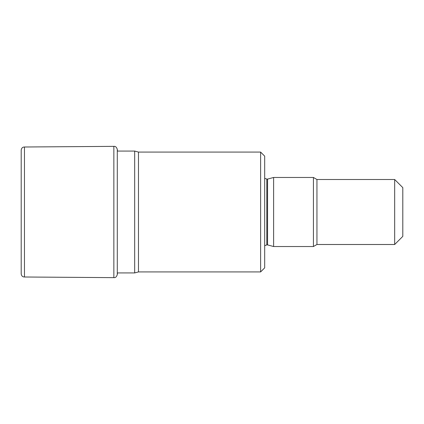 <?xml version="1.0" encoding="UTF-8"?>
<svg xmlns="http://www.w3.org/2000/svg" width="424" height="424" viewBox="0 0 424 424"><rect width="100%" height="100%" fill="white"/><g stroke="black" fill="none" stroke-linecap="round" stroke-linejoin="round"><path stroke-width="0.64" d="M394.675 179.5L394.675 244.5L402.8 236.375L402.8 187.625L394.675 179.5L316.945 179.5L313.426 177.471L273.618 177.471L273.618 246.53L313.426 246.53L313.426 177.471M394.675 244.5L316.945 244.5L316.945 179.5M316.945 244.5L313.426 246.53M273.618 246.53L267.555 244.902L267.555 179.098L273.618 177.471M267.555 244.902L266.813 244.902L266.813 179.098L264.682 178.297M264.682 245.703L266.813 244.902M260.617 152.078L260.617 271.922L264.682 267.857L264.682 156.143L260.617 152.078L138.473 152.078L134.684 151.066L117.289 151.066M260.617 271.922L138.473 271.922L138.473 152.078M138.473 271.922L134.684 272.934L134.684 151.066M134.684 272.934L117.289 272.934M117.289 149.381L117.289 274.62C116.589 276.84 115.445 277.847 113.855 277.641L113.855 146.359C115.445 146.153 116.589 147.16 117.289 149.381L117.485 151.066M24.47 147.001L24.47 276.999C22.652 276.978 21.56 275.976 21.2 273.994L21.2 150.006C21.56 148.024 22.652 147.022 24.47 147.001L113.855 146.359M267.555 179.098L266.813 179.098M117.485 272.934L117.289 274.62M24.47 276.999L113.855 277.641"/></g></svg>
